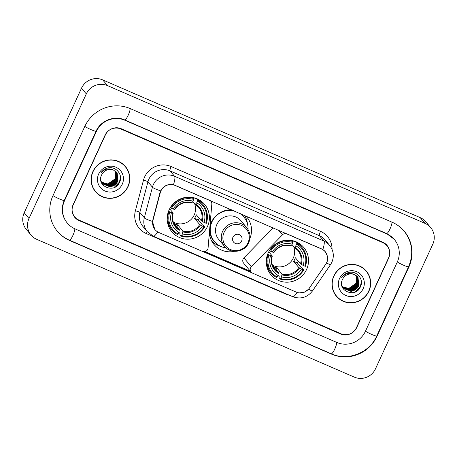 <?xml version="1.0" encoding="UTF-8"?>
<svg xmlns="http://www.w3.org/2000/svg" width="457" height="457" viewBox="0 0 457 457"><rect width="100%" height="100%" fill="white"/><g stroke="black" fill="none" stroke-linecap="round" stroke-linejoin="round"><path stroke-width="0.69" d="M209.455 200.217L209.517 200.286A4.033 3.919 -39.9 0 1 211.814 204.159L208.078 247.991A4.033 3.919 -39.9 0 1 202.428 251.401L158.865 232.504A10.882 10.585 140.1 0 1 155.043 229.654L154.038 228.449M268.23 252.858A21.365 20.782 140.1 0 0 271.018 274.886A21.365 20.782 140.1 0 0 306.573 269.493A21.365 20.782 140.1 0 0 303.785 247.466A21.365 20.782 140.1 0 0 268.23 252.858M169.13 209.86A21.365 20.782 140.1 0 0 171.918 231.888A21.365 20.782 140.1 0 0 207.472 226.495A21.365 20.782 140.1 0 0 204.685 204.473A21.365 20.782 140.1 0 0 169.13 209.86M209.517 200.286L175.18 185.393A10.882 10.585 140.1 0 0 160.893 190.992A10.882 10.585 140.1 0 0 160.253 192.763L152.986 220.205A10.882 10.585 140.1 0 0 155.043 229.654M234.384 251.327A21.365 20.782 -39.9 0 1 214.03 244.501A21.365 20.782 -39.9 0 1 209.357 232.984M209.934 226.209A21.365 20.782 -39.9 0 1 211.248 222.473A21.365 20.782 -39.9 0 1 231.482 209.774M212.042 241.662A21.365 20.782 140.1 0 0 214.887 243.672M321.3 248.785L286.967 233.893A4.033 3.919 -39.9 0 0 282.466 234.812L251.344 266.762A4.033 3.919 -39.9 0 0 252.498 273.126L296.056 292.023A10.882 10.585 140.1 0 0 309.412 288.07L325.607 264.506A10.882 10.585 140.1 0 0 325.121 251.641A10.882 10.585 140.1 0 0 321.3 248.785L321.242 248.717M245.826 215.995A21.365 20.782 -39.9 0 1 246.803 217.086A21.365 20.782 -39.9 0 1 249.933 238.32M245.837 217.778A21.365 20.782 140.1 0 0 244.883 215.584M273.155 227.854L243.912 257.879A4.033 3.919 140.1 0 0 243.65 263.186L251.082 272.069M382.772 242.627L120.916 129.023A12.093 11.762 140.1 0 0 105.036 135.243L73.2 204.468A12.093 11.762 140.1 0 0 74.777 216.932A12.093 11.762 140.1 0 0 79.021 220.103L340.882 333.707A12.093 11.762 140.1 0 0 356.757 327.486L388.593 258.268A12.093 11.762 140.1 0 0 387.022 245.797A12.093 11.762 140.1 0 0 382.772 242.627M365.44 331.251L397.276 262.032A21.765 21.176 140.1 0 0 394.437 239.594A21.765 21.176 140.1 0 0 386.793 233.887L124.938 120.277A21.765 21.176 140.1 0 0 96.358 131.479L64.523 200.697A21.765 21.176 140.1 0 0 67.356 223.142A21.765 21.176 140.1 0 0 74.999 228.848L336.86 342.453A21.765 21.176 140.1 0 0 365.44 331.251M432.796 244.232A16.126 15.687 140.1 0 0 430.694 227.609A16.126 15.687 140.1 0 0 425.033 223.382L107.475 85.608A16.126 15.687 140.1 0 0 86.31 93.902L28.997 218.503A16.126 15.687 140.1 0 0 31.099 235.127A16.126 15.687 140.1 0 0 36.766 239.354L354.318 377.122A16.126 15.687 140.1 0 0 375.488 368.828L432.796 244.232M430.694 227.609L425.901 221.874A16.126 15.687 140.1 0 0 420.234 217.646L102.682 79.878A16.126 15.687 140.1 0 0 81.512 88.172L24.204 212.768A16.126 15.687 140.1 0 0 26.306 229.391L31.099 235.127M408.849 267.054A34.663 33.721 140.1 0 0 404.331 231.316A34.663 33.721 140.1 0 0 392.157 222.228L130.302 108.623A34.663 33.721 140.1 0 0 84.785 126.458L52.949 195.676A34.663 33.721 140.1 0 0 57.462 231.419A34.663 33.721 140.1 0 0 69.641 240.502L331.496 354.112A34.663 33.721 140.1 0 0 377.014 336.272L408.849 267.054L408.592 266.745M92.92 171.501A19.548 19.017 140.1 0 0 95.462 191.66A19.548 19.017 140.1 0 0 128 186.724A19.548 19.017 140.1 0 0 125.452 166.565A19.548 19.017 140.1 0 0 92.92 171.501M95.227 191.369A19.548 19.017 140.1 0 0 99.015 194.676M333.793 276.011A19.548 19.017 140.1 0 0 336.341 296.165A19.548 19.017 140.1 0 0 368.879 291.229A19.548 19.017 140.1 0 0 366.331 271.075A19.548 19.017 140.1 0 0 333.793 276.011M336.106 295.873A19.548 19.017 140.1 0 0 339.888 299.181M154.832 229.534L152.461 221.399L159.984 192.58L161.441 189.444C164.531 185.365 168.542 183.8 173.454 184.737L322.831 249.545L325.287 251.698L327.498 256.303L327.235 261.375L326.641 262.872L308.646 289.161L304.459 292.166L299.369 292.88M251.996 272.863L202.965 251.59M251.013 271.984L204.29 251.716M388.581 257.822A12.093 11.762 140.1 0 0 387.005 245.358A12.093 11.762 140.1 0 0 382.76 242.187L121.265 128.737A12.093 11.762 140.1 0 0 105.384 134.958L73.211 204.907A12.093 11.762 140.1 0 0 74.788 217.378A12.093 11.762 140.1 0 0 79.038 220.542L340.534 333.993A12.093 11.762 140.1 0 0 356.409 327.772L388.581 257.822M368.673 275.097A19.548 19.017 140.1 0 0 366.091 270.79M127.794 170.592A19.548 19.017 140.1 0 0 125.212 166.285M125.298 166.696A19.348 18.823 140.1 0 0 93.097 171.581A19.348 18.823 140.1 0 0 95.622 191.529A19.348 18.823 140.1 0 0 127.817 186.645A19.348 18.823 140.1 0 0 125.298 166.696L124.818 166.125A19.348 18.823 140.1 0 0 121.425 162.978M115.444 171.198L115.49 178.898L108.018 184.137L101.483 182.274M115.347 171.129L115.335 178.721L107.869 183.96L101.425 182.166M115.815 171.501L116.089 179.612L108.617 184.857L101.711 182.686M115.724 171.421L115.935 179.435L108.469 184.674L101.654 182.583M116.164 171.815L116.689 180.332L109.217 185.571L101.962 183.086M116.078 171.735L116.535 180.155L109.069 185.393L101.9 182.989M116.495 172.146L117.283 181.046L109.817 186.285L102.237 183.468M116.415 172.06L117.135 180.869L109.669 186.108L102.168 183.371M113.644 170.158A9.111 8.866 140.1 0 0 101.683 174.848C95.696 186.108 114.507 194.002 119.374 182.669C123.676 175.122 115.912 165.668 107.675 168.027C104.762 168.816 102.477 170.472 100.814 172.992C104.624 168.77 108.897 167.828 113.644 170.158L117.181 172.98L117.883 181.766L110.417 187.004L102.528 183.834L100.871 180.818M116.729 172.409L117.735 181.583L110.268 186.827L102.454 183.743M98.666 173.997A13.144 12.785 140.1 0 0 104.996 190.992A13.144 12.785 140.1 0 0 122.253 184.228A13.144 12.785 140.1 0 0 115.924 167.233A13.144 12.785 140.1 0 0 98.666 173.997M92.64 187.062A19.348 18.823 140.1 0 0 95.142 190.957L95.622 191.529M120.505 177.122L119.431 182.12L114.022 187.553M117.638 181.777L112.005 186.479M117.043 181.063L111.405 185.759M116.444 180.344L110.805 185.045M120.459 179.081L119.505 182.212L115.952 186.519M116.649 183.326L113.742 185.753M116.049 182.611L113.142 185.039M115.45 181.892L112.548 184.32M366.177 271.201A19.348 18.823 140.1 0 0 333.976 276.085A19.348 18.823 140.1 0 0 336.495 296.033A19.348 18.823 140.1 0 0 368.696 291.149A19.348 18.823 140.1 0 0 366.177 271.201L365.697 270.63A19.348 18.823 140.1 0 0 362.304 267.482M356.323 275.708L356.369 283.403L348.897 288.647L342.362 286.779M356.226 275.634L356.214 283.226L348.748 288.464L342.304 286.676M356.694 276.005L356.968 284.123L349.496 289.361L342.59 287.196M356.603 275.931L356.814 283.94L349.348 289.184L342.533 287.093M357.043 276.319L357.563 284.837L350.096 290.075L342.841 287.59M356.957 276.239L357.414 284.66L349.948 289.898L342.779 287.493M357.374 276.651L358.162 285.556L350.696 290.795L343.116 287.973M357.294 276.571L358.014 285.374L350.548 290.612L343.047 287.881M354.523 274.668A9.111 8.866 140.1 0 0 342.561 279.353C336.575 290.618 355.386 298.507 360.247 287.173C364.555 279.627 356.791 270.173 348.554 272.532C345.641 273.32 343.356 274.977 341.693 277.496C345.498 273.275 349.776 272.332 354.523 274.668L358.054 277.485L358.762 286.271L351.296 291.509L343.407 288.338L341.75 285.322M357.608 276.913L358.614 286.093L351.147 291.332L343.333 288.247M339.545 278.502A13.144 12.785 140.1 0 0 345.875 295.496A13.144 12.785 140.1 0 0 363.132 288.733A13.144 12.785 140.1 0 0 356.803 271.738A13.144 12.785 140.1 0 0 339.545 278.502M333.519 291.566A19.348 18.823 140.1 0 0 336.021 295.462L336.495 296.033M361.384 281.626L360.31 286.625L354.9 292.057M358.517 286.288L352.884 290.983M357.917 285.568L352.284 290.264M357.323 284.854L351.684 289.549M361.338 283.591L360.384 286.716L356.831 291.029M357.528 287.836L354.621 290.264M356.928 287.116L354.021 289.544M356.329 286.402L353.421 288.83M173.329 222.068A14.915 14.51 140.1 0 0 194.191 215.03A14.915 14.51 140.1 0 0 194.585 203.616M199.258 218.355A19.148 18.628 -39.9 0 1 198.372 220.034L202.508 224.975L203.371 225.421L204.65 226.958L204.045 226.786A19.188 18.663 140.1 0 1 181.64 235.566L182.412 233.881A17.332 16.863 140.1 0 0 202.371 226.055L199.698 224.53L194.551 218.372A14.915 14.51 140.1 0 0 195.51 216.607A14.915 14.51 140.1 0 0 196.224 214.733L201.377 220.885L204.045 222.416A17.332 16.863 140.1 0 0 196.727 202.759L197.504 201.074A19.188 18.663 140.1 0 1 205.719 223.142L206.33 223.313A19.994 19.451 140.1 0 0 202.977 204.559A19.994 19.451 140.1 0 0 197.721 200.2L197.504 201.074M169.804 211.928L168.959 211.471A19.994 19.451 140.1 0 0 172.306 230.219A19.994 19.451 140.1 0 0 177.562 234.584L178.019 233.995A19.188 18.663 140.1 0 1 169.804 211.928L171.478 212.654A17.332 16.863 140.1 0 0 178.796 232.31L179.327 229.528L174.174 223.37A14.915 14.51 140.1 0 0 177.79 224.941L182.943 231.099L182.412 233.881M169.65 208.809L173.18 213.025L171.478 212.654M194.916 198.041L195.984 199.321L196.436 198.664L197.721 200.2M181.64 235.566L181.183 236.155L179.898 234.618L180.155 233.738L178.836 232.156M202.977 204.559L201.691 203.028A19.994 19.451 140.1 0 0 196.436 198.664M167.445 222.102A19.994 19.451 140.1 0 0 171.027 228.689L172.306 230.219M181.183 236.155A19.994 19.451 140.1 0 0 204.65 226.958M168.959 211.471L168.622 211.071M205.719 223.142L204.045 222.416M202.371 226.055L204.045 226.786M178.796 232.31L178.019 233.995M196.727 202.759L195.23 204.388L192.843 201.531M202.12 221.371A15.504 15.081 140.1 0 0 195.687 204.102L195.23 204.388M173.18 213.025L172.86 213.048A15.504 15.081 140.1 0 0 179.293 230.322M170.381 207.529L171.478 208.283A19.188 18.663 140.1 0 1 193.888 199.503L194.105 198.629A19.994 19.451 140.1 0 0 170.632 207.826M194.105 198.629L193.254 197.613M193.888 199.503L193.111 201.189A17.332 16.863 140.1 0 0 173.152 209.009L171.478 208.283M173.152 209.009L174.534 209.403A15.504 15.081 140.1 0 1 192.071 202.531L193.111 201.189M174.534 209.403L174.854 209.38M176.973 226.718L177.79 224.941M194.551 218.372L198.372 220.034M272.423 265.066A14.915 14.51 140.1 0 0 293.291 258.022A14.915 14.51 140.1 0 0 293.685 246.609M298.358 261.353A19.148 18.628 -39.9 0 1 297.473 263.026L301.609 267.973L302.471 268.419L303.751 269.95L303.145 269.779A19.188 18.663 140.1 0 1 280.741 278.559L281.512 276.873A17.332 16.863 140.1 0 0 301.471 269.053L298.798 267.528L293.651 261.37A14.915 14.51 140.1 0 0 294.611 259.599A14.915 14.51 140.1 0 0 295.325 257.725L300.478 263.883L303.145 265.408A17.332 16.863 140.1 0 0 295.828 245.757L296.604 244.067A19.188 18.663 140.1 0 1 304.819 266.134L305.43 266.305A19.994 19.451 140.1 0 0 302.077 247.557A19.994 19.451 140.1 0 0 296.822 243.193L296.604 244.067M268.905 254.926L268.059 254.463A19.994 19.451 140.1 0 0 271.407 273.217A19.994 19.451 140.1 0 0 276.662 277.582L277.119 276.993A19.188 18.663 140.1 0 1 268.905 254.926L270.578 255.652A17.332 16.863 140.1 0 0 277.896 275.303L278.427 272.521L273.275 266.368A14.915 14.51 140.1 0 0 276.891 267.933L282.043 274.091L281.512 276.873M268.75 251.801L272.281 256.023L270.578 255.652M294.017 241.039L295.085 242.313L295.536 241.662L296.822 243.193M280.741 278.559L280.284 279.147L278.998 277.616L279.256 276.731L277.936 275.154M302.077 247.557L300.792 246.026A19.994 19.451 140.1 0 0 295.536 241.662M266.545 265.094A19.994 19.451 140.1 0 0 270.127 271.681L271.407 273.217M280.284 279.147A19.994 19.451 140.1 0 0 303.751 269.95M268.059 254.463L267.722 254.063M304.819 266.134L303.145 265.408M301.471 269.053L303.145 269.779M277.896 275.303L277.119 276.993M295.828 245.757L294.331 247.38L291.943 244.529M301.22 264.369A15.504 15.081 140.1 0 0 294.788 247.094L294.331 247.38M272.281 256.023L271.961 256.04A15.504 15.081 140.1 0 0 278.393 273.315M269.481 250.522L270.578 251.281A19.188 18.663 140.1 0 1 292.988 242.501L293.2 241.622A19.994 19.451 140.1 0 0 269.733 250.819M293.2 241.622L292.354 240.611M292.988 242.501L292.212 244.187A17.332 16.863 140.1 0 0 272.252 252.007L270.578 251.281M272.252 252.007L273.634 252.401A15.504 15.081 140.1 0 1 291.172 245.523L292.212 244.187M273.634 252.401L273.954 252.378M276.074 269.71L276.891 267.933M293.651 261.37L297.473 263.026M241.65 240.913A4.838 4.707 140.1 0 0 239.325 234.658A4.838 4.707 140.1 0 0 232.973 237.149A4.838 4.707 140.1 0 0 235.304 243.404A4.838 4.707 140.1 0 0 241.65 240.913M246.757 227.706L241.01 220.834A14.51 14.116 140.1 0 0 216.858 224.501A14.51 14.116 140.1 0 0 218.749 239.462L224.496 246.329C230.636 254.36 244.815 252.264 248.688 242.781C250.944 237.332 250.299 232.31 246.757 227.706A14.51 14.116 140.1 0 0 222.605 231.368A14.51 14.116 140.1 0 0 224.496 246.329M248.077 229.58A19.148 18.628 140.1 0 0 243.844 217.001A19.148 18.628 140.1 0 0 239.611 213.299M234.447 211.06A19.148 18.628 140.1 0 0 211.979 221.834A19.148 18.628 140.1 0 0 214.476 241.576A19.148 18.628 140.1 0 0 226.106 247.957M243.844 217.001L243.604 216.715A19.148 18.628 140.1 0 0 240.154 213.533M233.287 210.557A19.148 18.628 140.1 0 0 223.941 210.963M212.042 220.92A19.148 18.628 140.1 0 0 211.74 221.548A19.148 18.628 140.1 0 0 214.236 241.29L214.476 241.576M211.163 222.668A15.115 14.704 140.1 0 0 211.054 223.239M220.657 246.346A20.959 20.388 -39.9 0 1 211.654 240.959M210.014 230.505L209.603 230.094M216.31 243.472A19.325 18.8 140.1 0 1 209.637 232.11L209.443 231.956M244.644 215.481A20.959 20.388 -39.9 0 1 247.448 223.93M160.253 192.763L160.013 192.477M152.986 220.205L152.747 219.914M278.627 230.225L282.466 234.812M243.912 257.879L251.344 266.762M391.929 222.131A6.449 1.342 113.5 0 1 389.952 229.037A6.449 1.342 113.5 0 1 386.548 233.544L394.077 239.16M403.971 230.882C412.408 241.856 413.939 253.829 408.564 266.808A6.449 0.657 -155.3 0 1 403.662 265.26A6.449 0.657 -155.3 0 1 397.316 261.952M408.564 266.808L376.722 336.026A6.449 0.657 -155.3 0 1 371.827 334.478A6.449 0.657 -155.3 0 1 365.474 331.171M376.722 336.026C369.462 352.913 347.737 361.424 331.251 353.769A6.449 1.342 -66.5 0 0 334.655 349.262A6.449 1.342 -66.5 0 0 336.632 342.356M331.251 353.769L69.395 240.159A6.449 1.342 -66.5 0 0 72.8 235.652A6.449 1.342 -66.5 0 0 74.777 228.746M52.983 195.596A6.449 0.657 24.7 0 0 59.33 198.904A6.449 0.657 24.7 0 0 64.231 200.452L96.073 131.233C100.649 120.528 114.518 115.153 124.692 119.934L386.548 233.544M84.425 126.029A6.449 0.657 24.7 0 0 91.172 129.685A6.449 0.657 24.7 0 0 96.073 131.233M129.942 108.189A6.449 1.342 113.5 0 1 128.354 114.861A6.449 1.342 113.5 0 1 124.692 119.934M420.234 217.646L425.033 223.382M24.204 212.768L28.997 218.503M81.512 88.172L86.31 93.902M102.682 79.878L107.475 85.608M376.751 335.964L377.014 336.272M331.188 353.741L331.496 354.112M69.333 240.136L69.641 240.502M386.485 233.516L386.793 233.887M64.26 200.389L64.523 200.697M96.101 131.17L96.358 131.479M124.63 119.911L124.938 120.277M289.332 295.205A20.154 19.605 -39.9 0 1 285.699 294.034L146.274 233.544A20.154 19.605 -39.9 0 1 135.386 210.768L143.481 180.189A20.154 19.605 -39.9 0 1 171.124 166.537L320.5 231.345A4.033 0.84 -66.5 0 0 319.42 235.703L170.05 170.895A16.126 15.687 140.1 0 0 148.879 179.195A16.126 15.687 140.1 0 0 147.937 181.817L139.836 212.396A16.126 15.687 140.1 0 0 142.881 226.392L147.377 231.768A16.126 15.687 -39.9 0 1 144.332 217.766A14.11 1.919 14.8 0 0 152.461 221.399M320.5 231.345A20.154 19.605 -39.9 0 1 332.05 249.339M325.087 239.931A16.126 15.687 140.1 0 0 319.42 235.703L323.916 241.079A16.126 15.687 -39.9 0 1 329.583 245.306L325.087 239.931M135.386 210.768A4.033 0.548 -165.2 0 1 139.836 212.396L144.332 217.766L152.432 187.193A16.126 15.687 -39.9 0 1 153.375 184.565A16.126 15.687 -39.9 0 1 174.545 176.271A14.11 2.936 113.5 0 1 173.454 184.737M160.63 190.849A14.11 1.919 14.8 0 1 152.432 187.193L147.937 181.817A4.033 0.548 -165.2 0 0 143.481 180.189M322.831 249.545A14.11 2.936 -66.5 0 0 323.916 241.079L174.545 176.271L170.05 170.895A4.033 0.84 -66.5 0 1 171.124 166.537M297.124 292.423A14.11 2.936 113.5 0 1 292.72 296.673L153.295 236.183A14.11 2.936 -66.5 0 0 157.711 231.916M308.646 289.161A14.11 0.903 34.5 0 0 312.434 290.989C307.218 297.57 300.649 299.466 292.72 296.673M326.641 262.872A14.11 0.903 34.5 0 0 330.48 264.729L312.434 290.989M147.291 231.659A4.033 0.84 -66.5 0 0 146.274 233.544M285.859 293.697A4.033 0.84 -66.5 0 0 285.699 294.034M204.976 251.607L250.47 271.344M182.943 231.099A14.915 14.51 140.1 0 0 199.698 224.53M173.203 213.082C171.826 218.086 172.7 222.57 175.836 226.529A14.915 14.51 140.1 0 0 179.327 229.528M182.909 231.888A15.504 15.081 140.1 0 0 200.446 225.015M201.377 220.885A14.915 14.51 140.1 0 0 198.715 207.387A14.915 14.51 140.1 0 0 195.282 204.416M282.043 274.091A14.915 14.51 140.1 0 0 298.798 267.528M272.303 256.074C270.927 261.084 271.801 265.563 274.937 269.521A14.915 14.51 140.1 0 0 278.427 272.521M282.009 274.886A15.504 15.081 140.1 0 0 299.546 268.013M300.478 263.883A14.915 14.51 140.1 0 0 297.815 250.379A14.915 14.51 140.1 0 0 294.382 247.414M248.008 242.713A13.333 12.967 140.1 0 0 241.593 225.472A13.333 12.967 140.1 0 0 224.09 232.333A13.333 12.967 140.1 0 0 230.505 249.573A13.333 12.967 140.1 0 0 248.008 242.713M245.386 219.143A19.325 18.8 140.1 0 0 241.302 214.036M325.121 251.641L324.339 250.704M210.294 200.583L210.934 201.343M57.102 230.985C60.478 234.995 64.574 238.051 69.395 240.159M66.996 222.708C61.809 216.018 60.89 208.598 64.231 200.452M393.123 238.017L394.437 239.594M330.48 264.729L331.839 262.329C334.364 256.228 333.61 250.55 329.583 245.306M153.295 236.183L147.377 231.768M205.039 251.59L250.419 271.275M197.07 198.824L197.453 199.275M198.715 207.387L195.253 204.405M167.702 223.393L168.079 223.85M174.877 209.443C179.121 203.542 184.719 201.343 191.66 202.845M296.17 241.816L296.553 242.273M297.815 250.379L294.354 247.403M266.802 266.391L267.179 266.842M273.977 252.435C278.222 246.534 283.814 244.335 290.761 245.843"/></g></svg>

